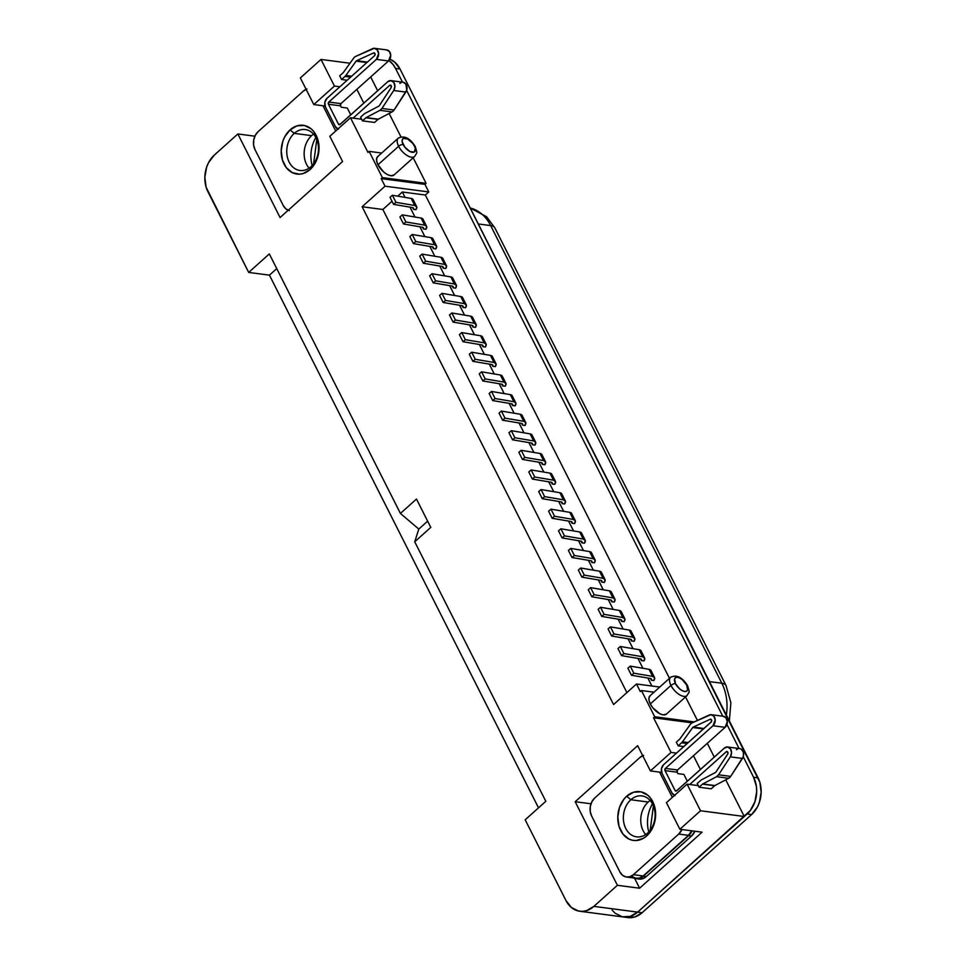 <?xml version="1.0" encoding="UTF-8"?>
<svg xmlns="http://www.w3.org/2000/svg" width="966" height="966" viewBox="0 0 966 966"><rect width="100%" height="100%" fill="white"/><g stroke="black" fill="none" stroke-linecap="round" stroke-linejoin="round"><path stroke-width="1.45" d="M315.858 137.462A28.98 22.17 -82.5 0 0 312.175 165.56A28.98 22.17 -82.5 0 1 315.858 137.462M309.096 168.169A20.636 15.782 97.5 0 1 311.607 135.651A20.636 15.782 -82.5 0 0 309.096 168.169M311.04 166.659A20.636 15.782 97.5 0 1 299.943 170.475A20.636 15.782 97.5 0 1 287.047 155.381A20.636 15.782 97.5 0 1 294.219 133.368L311.607 135.651L294.219 133.368A20.636 15.782 -82.5 0 0 289.16 162.095A20.636 15.782 -82.5 0 0 311.04 166.659L310.122 169.521A24.597 18.813 97.5 0 1 284.052 164.075A24.597 18.813 97.5 0 1 290.09 129.855L294.219 133.368L290.09 129.855L296.997 125.858L304.375 125.483L311.1 128.792L313.902 131.702L317.802 139.442L319.022 148.74L317.355 158.183L313.069 166.321L310.122 169.521L303.215 173.518L299.52 174.17L292.324 172.673L286.322 167.673L282.41 159.933L281.191 150.636L282.857 141.193L284.704 136.87L290.09 129.855A24.597 18.813 97.5 0 1 316.16 135.288A24.597 18.813 97.5 0 1 310.122 169.521L311.04 166.659A20.636 15.782 -82.5 0 0 316.099 137.933A20.636 15.782 -82.5 0 0 294.219 133.368A20.636 15.782 97.5 0 1 305.316 129.553A20.636 15.782 97.5 0 1 318.212 144.646A20.636 15.782 97.5 0 1 311.04 166.659M652.461 803.833A28.98 22.17 -82.5 0 0 648.778 831.919A28.98 22.17 -82.5 0 1 652.461 803.833M648.222 802.022A20.636 15.782 97.5 0 1 650.166 800.5A20.636 15.782 -82.5 0 0 648.222 802.022L630.834 799.739A20.636 15.782 97.5 0 1 641.919 795.912A20.636 15.782 97.5 0 1 654.815 811.017A20.636 15.782 97.5 0 1 647.643 833.03A20.636 15.782 -82.5 0 0 652.714 804.304A20.636 15.782 -82.5 0 0 630.834 799.739L626.692 796.213A24.597 18.813 97.5 0 1 652.762 801.659A24.597 18.813 97.5 0 1 646.737 835.88L647.643 833.03L646.737 835.88L643.404 838.307L636.123 840.541L632.44 840.251L628.926 839.031L622.925 834.032L619.013 826.292L617.805 816.995L619.46 807.552L623.758 799.401L626.692 796.213L633.599 792.217L640.977 791.854L647.715 795.163L650.504 798.061L654.417 805.801L655.383 810.341L655.153 819.893L652.11 828.864L646.737 835.88A24.597 18.813 97.5 0 1 620.655 830.446A24.597 18.813 97.5 0 1 626.692 796.213L630.834 799.739A20.636 15.782 -82.5 0 0 625.763 828.466A20.636 15.782 -82.5 0 0 647.643 833.03A20.636 15.782 97.5 0 1 636.558 836.846A20.636 15.782 97.5 0 1 623.65 821.74A20.636 15.782 97.5 0 1 630.834 799.739L648.222 802.022A20.636 15.782 -82.5 0 0 645.699 834.539A20.636 15.782 97.5 0 1 648.222 802.022M374.687 48.336L386.798 49.918A6.146 4.697 -82.5 0 1 390.638 54.422A6.146 4.697 -82.5 0 1 388.501 60.979L340.913 103.64L328.802 102.046L376.39 59.385L328.802 102.046L328.416 104.243A1.582 1.208 97.5 0 1 328.802 102.046L340.913 103.64A1.582 1.208 -82.5 0 0 340.527 105.837L341.252 107.25L347.301 108.047L341.252 107.25L340.527 105.837L328.416 104.243L338.438 124.083L339.67 124.686L387.692 81.772L340.104 124.433A1.582 1.208 97.5 0 1 338.438 124.083L340.237 124.312L338.438 124.083L328.416 104.243L340.527 105.837L340.913 103.64L388.501 60.979L376.39 59.385L378.612 53.637L377.259 49.846L374.265 48.3L355.681 56.414A6.146 4.697 -82.5 0 0 354.474 57.223A6.146 4.697 -82.5 0 0 353.616 58.177L343.365 72.474L353.616 58.177A6.146 4.697 97.5 0 1 354.474 57.223A6.146 4.697 97.5 0 1 355.681 56.414L372.586 48.662A6.146 4.697 97.5 0 1 374.687 48.336A6.146 4.697 97.5 0 1 378.527 52.828A6.146 4.697 97.5 0 1 376.39 59.385L388.501 60.979L390.723 55.219L389.383 51.427L386.376 49.894M356.333 60.906L367.14 62.319L356.333 60.906A1.582 1.208 97.5 0 1 356.647 60.701L367.382 62.102L356.647 60.701L373.552 52.949A1.582 1.208 97.5 0 1 374.53 55.702L326.943 98.363L374.53 55.702L375.001 53.685L373.552 52.949L356.647 60.701A1.582 1.208 97.5 0 0 356.116 61.148L345.864 75.445L351.66 76.205L345.864 75.445A6.146 4.697 97.5 0 1 345.007 76.411L350.61 77.147L345.007 76.411L341.566 79.49L347.168 80.226L341.566 79.49L339.706 75.807L343.147 72.728L339.706 75.807L341.566 79.49L345.007 76.411A6.146 4.697 -82.5 0 0 345.864 75.445L356.116 61.148A1.582 1.208 97.5 0 1 356.333 60.906M366.875 62.561L356.116 61.148L366.875 62.561M711.29 714.695L723.401 716.289A6.146 4.697 -82.5 0 1 727.253 720.781A6.146 4.697 -82.5 0 1 725.116 727.338L677.528 769.999L665.405 768.417L712.993 725.756L665.405 768.417L665.019 770.614A1.582 1.208 97.5 0 1 665.405 768.417L677.528 769.999A1.582 1.208 -82.5 0 0 677.142 772.208L677.854 773.621L683.916 774.418L687.357 781.253L683.916 774.418L677.854 773.621L677.142 772.208L665.019 770.614L675.041 790.442L676.272 791.057L724.307 748.131L676.719 790.792A1.582 1.208 97.5 0 1 675.041 790.442L676.84 790.683L675.041 790.442L665.019 770.614L677.142 772.208L677.528 769.999L725.116 727.338L712.993 725.756L715.214 719.996L713.874 716.204L710.867 714.671L692.284 722.785A6.146 4.697 -82.5 0 0 691.076 723.582A6.146 4.697 -82.5 0 0 690.219 724.548L679.967 738.845L690.219 724.548A6.146 4.697 97.5 0 1 691.076 723.582A6.146 4.697 97.5 0 1 692.284 722.785L709.201 715.033A6.146 4.697 97.5 0 1 711.29 714.695A6.146 4.697 97.5 0 1 715.13 719.199A6.146 4.697 97.5 0 1 712.993 725.756L725.116 727.338L727.326 721.59L725.985 717.798L722.991 716.253M692.936 727.265L703.755 728.69L692.936 727.265A1.582 1.208 97.5 0 1 693.25 727.06L703.997 728.473L693.25 727.06L710.155 719.308A1.582 1.208 97.5 0 1 711.133 722.061L663.545 764.734L711.459 721.662L711.362 719.61L710.155 719.308L693.25 727.06A1.582 1.208 97.5 0 0 692.719 727.519L682.467 741.816L688.263 742.576L682.467 741.816A6.146 4.697 97.5 0 1 681.61 742.769L687.224 743.506L681.61 742.769L678.168 745.861L683.783 746.597L678.168 745.861L676.309 742.178L679.75 739.087L676.309 742.178L678.168 745.861L681.61 742.769A6.146 4.697 -82.5 0 0 682.467 741.816L692.719 727.519A1.582 1.208 97.5 0 1 692.936 727.265M703.477 728.932L692.719 727.519L703.477 728.932M378.201 156.263L376.74 158.074L376.655 161.068L377.972 164.788L398.62 146.277L377.972 164.788A12.292 5.917 48.1 0 0 394.043 174.967L414.68 156.468A12.292 5.917 -131.9 0 1 398.62 146.277A3.514 1.509 -26.8 0 1 403.16 144.514A8.779 4.226 -131.9 0 1 405.189 138.174A8.779 4.226 -131.9 0 1 414.378 145.987L412.579 143.222L407.604 138.995L403.317 138.428L402.267 139.732L402.206 141.869L404.947 147.291L409.922 151.517L414.221 152.085L415.32 148.643L414.378 145.987A3.514 1.509 -26.8 0 1 415.223 146.482A3.514 1.509 153.2 0 0 414.378 145.987A8.779 4.226 -131.9 0 1 412.337 152.338A8.779 4.226 -131.9 0 1 403.16 144.514A3.514 1.509 153.2 0 0 398.62 146.277A12.292 5.917 48.1 0 0 414.197 156.818M650.541 695.411L649.08 697.235L649.007 700.229L650.323 703.936L670.959 685.437L650.323 703.936A12.292 5.917 48.1 0 0 666.383 714.128L687.019 695.617A12.292 5.917 -131.9 0 1 670.959 685.437A3.514 1.509 -26.8 0 1 675.5 683.674A8.779 4.226 -131.9 0 1 677.528 677.323A8.779 4.226 -131.9 0 1 686.717 685.148L682.551 679.919L679.955 678.144L677.528 677.323L675.657 677.589L674.618 678.881L675.5 683.674L679.678 688.903L682.274 690.678L684.689 691.499L686.56 691.233L687.611 689.941L686.717 685.148A3.514 1.509 -26.8 0 1 687.575 685.631A3.514 1.509 153.2 0 0 686.717 685.148A8.779 4.226 -131.9 0 1 684.689 691.499A8.779 4.226 -131.9 0 1 675.5 683.674A3.514 1.509 153.2 0 0 670.959 685.437A12.292 5.917 48.1 0 0 686.536 695.967M638.586 878.963L642.547 878.758L646.242 876.621L643.32 876.234A13.174 10.083 97.5 0 1 636.244 878.674A13.174 10.083 97.5 0 1 633.998 878.022L639.625 878.384L643.32 876.234L688.613 835.626L691.994 830.857M643.61 755.34L639.999 757.429L594.706 798.037L591.904 801.695L590.323 806.368L590.202 811.355L591.566 815.884L619.834 871.839L622.466 875.22L625.968 876.947L629.82 876.754L633.418 874.677L678.712 834.069L681.948 829.54A12.824 9.805 97.5 0 1 678.712 834.069L688.48 835.348L643.187 875.957L633.418 874.677A12.824 9.805 97.5 0 1 626.536 877.043L636.292 878.323A12.824 9.805 -82.5 0 0 643.187 875.957L633.418 874.677L678.712 834.069L688.48 835.348A12.824 9.805 -82.5 0 0 691.704 830.82L688.48 835.348L643.187 875.957L639.577 878.034L635.737 878.227L632.223 876.5M579.733 911.24A26.336 20.141 97.5 0 0 593.885 906.374L637.632 912.109L630.243 916.396L622.333 916.782L630.243 916.408L637.645 912.121A26.348 20.153 97.5 0 1 623.481 917A26.336 20.141 -82.5 0 0 637.632 912.109L744.279 816.499L700.519 810.764L687.08 784.15L666.443 802.649L679.883 829.263L700.519 810.764L687.08 784.15L666.443 802.649L679.883 829.263L700.519 810.764L744.279 816.499L725.744 779.828L744.279 816.499L637.632 912.109L593.885 906.374L617.395 885.291L575.168 801.72L637.669 745.692L650.408 770.916L671.044 752.417L676.49 753.13L671.044 752.417L653.559 717.774L654.694 716.748L694.156 721.928L654.694 716.748L641.46 690.545L640.313 691.571L636.485 683.988L613.567 704.54L362.117 206.748L382.862 209.477L392.027 201.266L382.862 209.477L362.117 206.748L385.036 186.196L381.208 178.625L382.355 177.599L426.103 183.335L413.194 157.796L426.103 183.335L382.355 177.599L369.121 151.384L367.974 152.411L350.477 117.78L329.829 136.278L342.58 161.515L280.08 217.543L237.865 133.96L254.879 136.194L237.865 133.96L214.355 155.043L208.596 162.554L206.615 167.178L204.84 177.285L206.132 187.247L248.685 272.424L269.321 253.925L400.419 513.441L416.467 499.048L430.788 527.388L414.728 541.781L545.826 801.297L525.178 819.796L565.967 900.541L571.389 907.497L578.586 911.047L582.522 911.349L586.495 910.648L593.885 906.374L617.395 885.291L575.168 801.72L637.669 745.692L650.408 770.916L671.044 752.417L653.559 717.774L654.694 716.748L641.46 690.545L654.018 692.187L641.46 690.545L640.313 691.571L636.485 683.988L613.567 704.54L362.117 206.748L385.036 186.196L381.208 178.625L382.355 177.599L369.121 151.384L381.667 153.039L369.121 151.384L367.974 152.411L350.477 117.78L329.829 136.278L342.58 161.515L280.08 217.543L237.865 133.96L214.355 155.043A26.336 20.141 97.5 0 0 207.895 191.679L248.685 272.424L269.442 275.153L538.521 807.842L269.442 275.153L248.685 272.424L269.321 253.925L400.419 513.441L418.797 529.078L414.728 541.781L545.826 801.297L525.178 819.796L565.967 900.541A26.336 20.141 97.5 0 0 579.733 911.24L623.481 916.988A26.348 20.153 97.5 0 1 622.756 916.891M363.832 103.169L356.852 89.355L363.832 103.169M347.301 108.047L350.755 114.882L347.301 108.047M679.883 829.263L702.101 832.185L639.601 888.213L634.577 878.263L639.601 888.213L702.101 832.185L679.883 829.263M636.244 878.674L639.166 879.06A13.174 10.083 -82.5 0 0 646.242 876.621L691.535 836.013L694.904 831.243A13.174 10.083 -82.5 0 1 691.535 836.013L646.242 876.621L643.32 876.234L688.613 835.626L691.535 836.013L688.613 835.626A13.174 10.083 97.5 0 0 691.982 830.857M693.455 755.714L700.435 769.528L693.455 755.714M402.351 192.005L425.342 195.023L669.474 678.325L425.342 195.023L402.351 192.005L397.726 196.146L402.351 192.005L405.068 197.39L402.351 192.005M651.893 686.017L647.848 678.023L651.893 686.017M642.921 668.267L637.946 658.401L642.921 668.267M633.008 648.645L628.033 638.792L633.008 648.645M623.106 629.023L618.119 619.17L623.106 629.023M613.193 609.413L608.206 599.548L613.193 609.413M603.279 589.791L598.304 579.926L603.279 589.791M593.365 570.169L588.391 560.304L593.365 570.169M583.464 550.548L578.477 540.682L583.464 550.548M573.55 530.926L568.563 521.072L573.55 530.926M563.637 511.316L558.662 501.451L563.637 511.316M553.723 491.694L548.748 481.829L553.723 491.694M543.822 472.072L538.835 462.207L543.822 472.072M533.908 452.45L528.921 442.585L533.908 452.45M523.995 432.828L519.02 422.963L523.995 432.828M514.081 413.207L509.106 403.353L514.081 413.207M504.18 393.597L499.193 383.731L504.18 393.597M494.266 373.975L489.279 364.11L494.266 373.975M484.352 354.353L479.365 344.488L484.352 354.353M474.439 334.731L469.464 324.866L474.439 334.731M464.537 315.109L459.55 305.244L464.537 315.109M454.624 295.487L449.637 285.634L454.624 295.487M444.71 275.878L439.723 266.012L444.71 275.878M434.797 256.256L429.822 246.39L434.797 256.256M424.883 236.634L419.908 226.769L424.883 236.634M414.982 217.012L409.995 207.147L414.982 217.012M641.46 660.599L643.924 660.925L641.46 660.599L640.337 658.812A5.265 2.258 -26.8 0 1 641.484 659.5A5.265 2.258 -26.8 0 1 641.46 660.599M621.633 621.367L624.108 621.681L621.633 621.367L620.764 619.629L621.633 621.367L621.609 620.184L620.51 619.568A5.265 2.258 -26.8 0 1 621.657 620.257A5.265 2.258 -26.8 0 1 621.633 621.367M601.818 582.124L604.281 582.45L601.818 582.124L600.937 580.385L601.818 582.124L601.794 580.94L600.695 580.337A5.265 2.258 -26.8 0 1 601.842 581.025A5.265 2.258 -26.8 0 1 601.818 582.124M581.991 542.88L584.466 543.206L581.991 542.88L580.868 541.093A5.265 2.258 -26.8 0 1 582.015 541.781A5.265 2.258 -26.8 0 1 581.991 542.88M562.176 503.648L564.639 503.962L562.176 503.648L561.294 501.909L562.176 503.648L562.152 502.465L561.053 501.849A5.265 2.258 -26.8 0 1 562.2 502.537A5.265 2.258 -26.8 0 1 562.176 503.648M542.349 464.405L544.824 464.731L542.349 464.405L541.479 462.666L542.349 464.405L542.324 463.221L541.226 462.617A5.265 2.258 -26.8 0 1 542.373 463.306A5.265 2.258 -26.8 0 1 542.349 464.405M423.422 228.966L425.897 229.292L423.422 228.966L422.553 227.227L423.422 228.966L423.398 227.783L422.299 227.179A5.265 2.258 -26.8 0 1 423.446 227.867A5.265 2.258 -26.8 0 1 423.422 228.966M443.249 268.21L445.712 268.524L443.249 268.21L442.368 266.471L443.249 268.21L443.225 267.027L442.114 266.411A5.265 2.258 -26.8 0 1 443.261 267.099A5.265 2.258 -26.8 0 1 443.249 268.21M463.064 307.442L465.54 307.768L463.064 307.442L461.941 305.654A5.265 2.258 -26.8 0 1 463.088 306.343A5.265 2.258 -26.8 0 1 463.064 307.442M482.891 346.685L485.355 347.011L482.891 346.685L482.01 344.947L482.891 346.685L482.867 345.502L481.756 344.898A5.265 2.258 -26.8 0 1 482.915 345.587A5.265 2.258 -26.8 0 1 482.891 346.685M502.706 385.929L505.182 386.243L502.706 385.929L501.837 384.19L502.706 385.929L502.682 384.746L501.583 384.13A5.265 2.258 -26.8 0 1 502.731 384.818A5.265 2.258 -26.8 0 1 502.706 385.929M522.534 425.161L524.997 425.487L522.534 425.161L521.652 423.422L522.534 425.161L522.509 423.989L521.399 423.374A5.265 2.258 -26.8 0 1 522.558 424.062A5.265 2.258 -26.8 0 1 522.534 425.161M531.566 443.044L532.447 444.783L534.91 445.109L532.447 444.783L531.566 443.044M512.62 405.539L515.095 405.865L512.62 405.539L511.497 403.752A5.265 2.258 -26.8 0 1 512.644 404.44A5.265 2.258 -26.8 0 1 512.62 405.539M492.805 366.307L495.268 366.633L492.805 366.307L491.923 364.568L492.805 366.307L492.781 365.124L491.67 364.508A5.265 2.258 -26.8 0 1 492.817 365.208A5.265 2.258 -26.8 0 1 492.805 366.307M472.978 327.063L475.441 327.389L472.978 327.063L472.096 325.325L472.978 327.063L472.954 325.88L471.855 325.276A5.265 2.258 -26.8 0 1 473.002 325.965A5.265 2.258 -26.8 0 1 472.978 327.063M453.163 287.82L455.626 288.146L453.163 287.82L452.281 286.093L453.163 287.82L453.139 286.648L452.028 286.033A5.265 2.258 -26.8 0 1 453.175 286.721A5.265 2.258 -26.8 0 1 453.163 287.82M433.336 248.588L435.799 248.914L433.336 248.588L432.454 246.849L433.336 248.588L433.311 247.405L432.213 246.789A5.265 2.258 -26.8 0 1 433.36 247.489A5.265 2.258 -26.8 0 1 433.336 248.588M413.508 209.344L415.984 209.67L413.508 209.344L412.639 207.605L413.508 209.344L413.484 208.161L412.385 207.557A5.265 2.258 -26.8 0 1 413.533 208.245A5.265 2.258 -26.8 0 1 413.508 209.344M552.262 484.026L554.738 484.352L552.262 484.026L551.381 482.288L552.262 484.026L552.238 482.843L551.139 482.227A5.265 2.258 -26.8 0 1 552.286 482.928A5.265 2.258 -26.8 0 1 552.262 484.026M572.089 523.258L574.553 523.584L572.089 523.258L571.208 521.531L572.089 523.258L572.065 522.087L570.954 521.471A5.265 2.258 -26.8 0 1 572.101 522.159A5.265 2.258 -26.8 0 1 572.089 523.258M591.904 562.502L594.38 562.828L591.904 562.502L591.035 560.763L591.904 562.502L591.88 561.318L590.781 560.715A5.265 2.258 -26.8 0 1 591.929 561.403A5.265 2.258 -26.8 0 1 591.904 562.502M611.732 601.746L614.195 602.072L611.732 601.746L610.85 600.007L611.732 601.746L611.707 600.562L610.597 599.946A5.265 2.258 -26.8 0 1 611.744 600.647A5.265 2.258 -26.8 0 1 611.732 601.746M631.547 640.977L634.022 641.303L631.547 640.977L630.424 639.19A5.265 2.258 -26.8 0 1 631.571 639.878A5.265 2.258 -26.8 0 1 631.547 640.977M651.374 680.221L653.837 680.547L651.374 680.221L650.492 678.482L651.374 680.221L651.35 679.038L650.239 678.434A5.265 2.258 -26.8 0 1 651.386 679.122A5.265 2.258 -26.8 0 1 651.374 680.221M398.741 137.812A12.292 5.917 48.1 0 0 398.62 146.277A12.292 5.917 -131.9 0 1 398.258 138.162L377.621 156.661A12.292 5.917 48.1 0 0 377.972 164.788L383.816 172.105L387.451 174.58L390.844 175.727L394.116 174.906M685.546 696.945L697.416 720.431L685.546 696.945M671.092 676.961A12.292 5.917 48.1 0 0 670.959 685.437A12.292 5.917 -131.9 0 1 670.609 677.311L649.973 695.822A12.292 5.917 48.1 0 0 650.323 703.936L652.835 707.812L659.802 713.741L663.183 714.888L666.468 714.055M300.354 77.932L313.805 104.557L334.441 86.046L321.002 59.433L300.354 77.932L313.805 104.557L325.071 106.031L313.805 104.557L334.441 86.046L321.002 59.433L349.994 63.237L321.002 59.433L300.354 77.932M637.645 912.121L750.292 810.534L754.893 801.804L756.68 791.685L756.414 786.59L753.613 777.28L743.252 756.764L753.613 777.28A26.348 20.153 97.5 0 1 747.153 813.952L637.645 912.121L642.124 912.713L751.633 814.531L757.404 807.021L759.385 802.384L761.16 792.277L759.868 782.315L400.033 69.009L394.611 62.041L389.853 59.216A26.348 20.153 -82.5 0 1 400.033 69.009L395.541 68.417L393.114 64.565L388.936 60.544A26.348 20.153 97.5 0 1 395.541 68.417L402.472 82.134L395.541 68.417L400.033 69.009L758.105 777.872L753.613 777.28L758.105 777.872A26.348 20.153 -82.5 0 1 751.633 814.531L747.153 813.952L751.633 814.531L642.124 912.713L637.645 912.121M739.075 748.505L726.939 724.464L739.075 748.505M722.761 716.204L406.638 90.393L722.761 716.204M707.305 743.313L714.272 757.115L707.305 743.313M622.333 916.782L615.137 913.244L612.142 910.129M370.69 76.942L377.67 90.756L370.69 76.942M389.141 113.457L400.938 136.822L389.141 113.457M426.103 183.335L424.955 184.361L428.783 191.944L425.342 195.023L428.783 191.944L385.036 186.196L428.783 191.944L424.955 184.361L381.208 178.625L424.955 184.361L426.103 183.335M626.825 917.398L634.734 917L642.124 912.713A26.348 20.153 -82.5 0 1 627.972 917.591L623.481 917M726.36 715.045A44.617 34.124 -82.5 0 0 721.831 683.228L709.467 681.598L721.831 683.228A44.617 34.124 97.5 0 1 726.36 715.045M726.082 685.655A17.569 7.523 153.2 0 0 721.831 683.228L490.668 225.585L478.303 223.967L490.668 225.585A44.617 34.124 -82.5 0 0 470.249 208.004A44.617 34.124 97.5 0 1 490.668 225.585L721.831 683.228A17.569 7.523 -26.8 0 1 726.046 685.582L494.882 227.94A17.569 7.523 153.2 0 0 490.668 225.585A17.569 7.523 -26.8 0 1 494.918 228.012M617.395 885.291L639.601 888.213L617.395 885.291M653.559 717.774L692.163 722.846L653.559 717.774M687.08 784.15L698.249 785.612L687.08 784.15M636.485 683.988L659.754 687.043L636.485 683.988M350.477 117.78L361.646 119.241L350.477 117.78M339.887 86.759L334.441 86.046L339.887 86.759M650.408 770.916L661.674 772.402L650.408 770.916M575.168 801.72L590.987 803.797L575.168 801.72M382.862 209.477L626.898 692.586L382.862 209.477M276.735 268.608L269.442 275.153L276.735 268.608M418.797 529.078L414.728 541.781L430.788 527.388L416.467 499.048L400.419 513.441L418.797 529.078L427.636 521.157L418.797 529.078M535.599 442.102L532.024 435.014A8.779 3.767 153.2 0 0 530.105 433.867L533.691 440.943L514.902 437.767L511.316 430.679L530.105 433.867L533.691 440.943A8.779 3.767 -26.8 0 1 535.599 442.102A8.779 3.767 -26.8 0 1 534.91 445.109L535.707 442.38L533.691 440.943L514.902 437.767L512.523 439.808L508.949 432.732L511.316 430.679L514.902 437.767L512.523 439.808L531.312 442.996A5.265 2.258 -26.8 0 1 532.459 443.684A5.265 2.258 -26.8 0 1 532.447 444.783L532.423 443.599L531.312 442.996L512.523 439.808L508.949 432.732L511.316 430.679L530.105 433.867L532.133 435.292M525.685 422.48A8.779 3.767 -26.8 0 0 523.777 421.333L504.989 418.145L502.61 420.198L521.399 423.374L502.61 420.198L499.036 413.11L501.402 411.069L504.989 418.145L502.61 420.198L499.036 413.11L501.402 411.069L520.191 414.245L523.777 421.333L504.989 418.145L501.402 411.069L520.191 414.245L523.777 421.333L525.794 422.758L524.997 425.487A8.779 3.767 -26.8 0 0 525.685 422.48L522.111 415.392A8.779 3.767 153.2 0 0 520.191 414.245L522.22 415.67M515.772 402.858A8.779 3.767 -26.8 0 0 513.864 401.711L495.075 398.523L492.708 400.576L511.497 403.752L492.708 400.576L489.122 393.488L491.501 391.447L495.075 398.523L492.708 400.576L489.122 393.488L491.501 391.447L510.29 394.623L513.864 401.711L495.075 398.523L491.501 391.447L510.29 394.623L513.864 401.711L515.88 403.136L515.095 405.865A8.779 3.767 -26.8 0 0 515.772 402.858L512.197 395.782A8.779 3.767 153.2 0 0 510.29 394.623L512.306 396.048M505.87 383.236A8.779 3.767 -26.8 0 0 503.95 382.089L485.161 378.913L482.795 380.954L501.583 384.13L482.795 380.954L479.221 373.866L481.587 371.825L485.161 378.913L482.795 380.954L479.221 373.866L481.587 371.825L500.376 375.001L503.95 382.089L485.161 378.913L481.587 371.825L500.376 375.001L503.95 382.089L505.979 383.514L505.182 386.243A8.779 3.767 -26.8 0 0 505.87 383.236L502.284 376.16A8.779 3.767 153.2 0 0 500.376 375.001L502.392 376.438M495.956 363.614A8.779 3.767 -26.8 0 0 494.037 362.467L475.26 359.292L472.881 361.332L491.67 364.508L472.881 361.332L469.307 354.244L471.674 352.204L475.26 359.292L472.881 361.332L469.307 354.244L471.674 352.204L490.462 355.391L494.037 362.467L475.26 359.292L471.674 352.204L490.462 355.391L494.037 362.467L496.065 363.892L495.268 366.633A8.779 3.767 -26.8 0 0 495.956 363.614L492.382 356.539A8.779 3.767 153.2 0 0 490.462 355.391L492.491 356.816M486.043 344.005A8.779 3.767 -26.8 0 0 484.135 342.845L465.346 339.67L462.968 341.71L481.756 344.898L462.968 341.71L459.393 334.634L461.76 332.582L465.346 339.67L462.968 341.71L459.393 334.634L461.76 332.582L480.549 335.77L484.135 342.845L465.346 339.67L461.76 332.582L480.549 335.77L484.135 342.845L486.152 344.27L485.355 347.011A8.779 3.767 -26.8 0 0 486.043 344.005L482.469 336.917A8.779 3.767 153.2 0 0 480.549 335.77L482.577 337.194M476.129 324.383A8.779 3.767 -26.8 0 0 474.221 323.224L455.433 320.048L453.066 322.089L471.855 325.276L453.066 322.089L449.48 315.013L451.859 312.972L455.433 320.048L453.066 322.089L449.48 315.013L451.859 312.972L470.647 316.148L474.221 323.224L455.433 320.048L451.859 312.972L470.647 316.148L474.221 323.224L476.238 324.661L475.441 327.389A8.779 3.767 -26.8 0 0 476.129 324.383L472.555 317.295A8.779 3.767 153.2 0 0 470.647 316.148L472.664 317.572M466.228 304.761A8.779 3.767 -26.8 0 0 464.308 303.614L445.519 300.426L443.153 302.479L461.941 305.654L443.153 302.479L439.578 295.391L441.945 293.35L445.519 300.426L443.153 302.479L439.578 295.391L441.945 293.35L460.734 296.526L464.308 303.614L445.519 300.426L441.945 293.35L460.734 296.526L464.308 303.614L466.337 305.039L465.54 307.768A8.779 3.767 -26.8 0 0 466.228 304.761L462.642 297.673A8.779 3.767 153.2 0 0 460.734 296.526L462.75 297.951M456.314 285.139A8.779 3.767 -26.8 0 0 454.394 283.992L435.606 280.804L433.239 282.857L452.028 286.033L433.239 282.857L429.665 275.769L432.031 273.728L435.606 280.804L433.239 282.857L429.665 275.769L432.031 273.728L450.82 276.904L454.394 283.992L435.606 280.804L432.031 273.728L450.82 276.904L454.394 283.992L456.423 285.417L455.626 288.146A8.779 3.767 -26.8 0 0 456.314 285.139L452.74 278.063A8.779 3.767 153.2 0 0 450.82 276.904L452.849 278.329M446.401 265.517A8.779 3.767 -26.8 0 0 444.493 264.37L425.704 261.194L423.325 263.235L442.114 266.411L423.325 263.235L419.751 256.147L422.118 254.106L425.704 261.194L423.325 263.235L419.751 256.147L422.118 254.106L440.907 257.282L444.493 264.37L425.704 261.194L422.118 254.106L440.907 257.282L444.493 264.37L446.509 265.795L445.712 268.524A8.779 3.767 -26.8 0 0 446.401 265.517L442.826 258.441A8.779 3.767 153.2 0 0 440.907 257.282L442.935 258.719M436.487 245.895A8.779 3.767 -26.8 0 0 434.579 244.748L415.791 241.572L413.424 243.613L432.213 246.789L413.424 243.613L409.838 236.537L412.216 234.484L415.791 241.572L413.424 243.613L409.838 236.537L412.216 234.484L431.005 237.672L434.579 244.748L415.791 241.572L412.216 234.484L431.005 237.672L434.579 244.748L436.596 246.173L435.799 248.914A8.779 3.767 -26.8 0 0 436.487 245.895L432.913 238.819A8.779 3.767 153.2 0 0 431.005 237.672L433.022 239.097M426.586 226.286A8.779 3.767 -26.8 0 0 424.666 225.126L405.877 221.951L403.51 223.991L422.299 227.179L403.51 223.991L399.936 216.915L402.303 214.863L405.877 221.951L403.51 223.991L399.936 216.915L402.303 214.863L421.091 218.05L424.666 225.126L405.877 221.951L402.303 214.863L421.091 218.05L424.666 225.126L426.694 226.551L425.897 229.292A8.779 3.767 -26.8 0 0 426.586 226.286L422.999 219.197A8.779 3.767 153.2 0 0 421.091 218.05L423.108 219.475M416.672 206.664A8.779 3.767 -26.8 0 0 414.752 205.504L395.963 202.329L393.597 204.369L412.385 207.557L393.597 204.369L390.022 197.293L392.389 195.253L395.963 202.329L393.597 204.369L390.022 197.293L392.389 195.253L411.178 198.428L414.752 205.504L395.963 202.329L392.389 195.253L411.178 198.428L414.752 205.504L416.781 206.941L415.984 209.67A8.779 3.767 -26.8 0 0 416.672 206.664L413.098 199.576A8.779 3.767 153.2 0 0 411.178 198.428L413.207 199.853M545.512 461.724A8.779 3.767 -26.8 0 0 543.592 460.565L524.804 457.389L522.437 459.43L541.226 462.617L522.437 459.43L518.863 452.354L521.229 450.301L524.804 457.389L522.437 459.43L518.863 452.354L521.229 450.301L540.018 453.489L543.592 460.565L524.804 457.389L521.229 450.301L540.018 453.489L543.592 460.565L545.621 461.99L544.824 464.731A8.779 3.767 -26.8 0 0 545.512 461.724L541.926 454.636A8.779 3.767 153.2 0 0 540.018 453.489L542.035 454.914M555.426 481.334A8.779 3.767 -26.8 0 0 553.506 480.187L534.717 477.011L532.351 479.051L551.139 482.227L532.351 479.051L528.764 471.963L531.143 469.923L534.717 477.011L532.351 479.051L528.764 471.963L531.143 469.923L549.932 473.111L553.506 480.187L534.717 477.011L531.143 469.923L549.932 473.111L553.506 480.187L555.535 481.611L554.738 484.352A8.779 3.767 -26.8 0 0 555.426 481.334L551.84 474.258A8.779 3.767 153.2 0 0 549.932 473.111L551.948 474.535M565.327 500.956A8.779 3.767 -26.8 0 0 563.42 499.808L544.631 496.633L542.264 498.673L561.053 501.849L542.264 498.673L538.678 491.585L541.057 489.545L544.631 496.633L542.264 498.673L538.678 491.585L541.057 489.545L559.845 492.72L563.42 499.808L544.631 496.633L541.057 489.545L559.845 492.72L563.42 499.808L565.436 501.233L564.639 503.962A8.779 3.767 -26.8 0 0 565.327 500.956L561.753 493.88A8.779 3.767 153.2 0 0 559.845 492.72L561.862 494.145M575.241 520.577A8.779 3.767 -26.8 0 0 573.333 519.43L554.544 516.242L552.166 518.295L570.954 521.471L552.166 518.295L548.591 511.207L550.958 509.167L554.544 516.242L552.166 518.295L548.591 511.207L550.958 509.167L569.747 512.342L573.333 519.43L554.544 516.242L550.958 509.167L569.747 512.342L573.333 519.43L575.35 520.855L574.553 523.584A8.779 3.767 -26.8 0 0 575.241 520.577L571.667 513.501A8.779 3.767 153.2 0 0 569.747 512.342L571.775 513.767M585.154 540.199A8.779 3.767 -26.8 0 0 583.235 539.052L564.446 535.864L562.079 537.917L580.868 541.093L562.079 537.917L558.505 530.829L560.872 528.788L564.446 535.864L562.079 537.917L558.505 530.829L560.872 528.788L579.66 531.964L583.235 539.052L564.446 535.864L560.872 528.788L579.66 531.964L583.235 539.052L585.263 540.477L584.466 543.206A8.779 3.767 -26.8 0 0 585.154 540.199L581.58 533.111A8.779 3.767 153.2 0 0 579.66 531.964L581.689 533.389M595.068 559.821A8.779 3.767 -26.8 0 0 593.148 558.662L574.359 555.486L571.993 557.527L590.781 560.715L571.993 557.527L568.419 550.451L570.785 548.398L574.359 555.486L571.993 557.527L568.419 550.451L570.785 548.398L589.574 551.586L593.148 558.662L574.359 555.486L570.785 548.398L589.574 551.586L593.148 558.662L595.177 560.099L594.38 562.828A8.779 3.767 -26.8 0 0 595.068 559.821L591.482 552.733A8.779 3.767 153.2 0 0 589.574 551.586L591.59 553.011M604.97 579.443A8.779 3.767 -26.8 0 0 603.062 578.284L584.273 575.108L581.906 577.149L600.695 580.337L581.906 577.149L578.32 570.073L580.699 568.02L584.273 575.108L581.906 577.149L578.32 570.073L580.699 568.02L599.488 571.208L603.062 578.284L584.273 575.108L580.699 568.02L599.488 571.208L603.062 578.284L605.078 579.709L604.281 582.45A8.779 3.767 -26.8 0 0 604.97 579.443L601.395 572.355A8.779 3.767 153.2 0 0 599.488 571.208L601.504 572.633M614.883 599.053A8.779 3.767 -26.8 0 0 612.975 597.906L594.187 594.73L591.808 596.771L610.597 599.946L591.808 596.771L588.234 589.683L590.6 587.642L594.187 594.73L591.808 596.771L588.234 589.683L590.6 587.642L609.389 590.83L612.975 597.906L594.187 594.73L590.6 587.642L609.389 590.83L612.975 597.906L614.992 599.331L614.195 602.072A8.779 3.767 -26.8 0 0 614.883 599.053L611.309 591.977A8.779 3.767 153.2 0 0 609.389 590.83L611.418 592.255M624.797 618.675A8.779 3.767 -26.8 0 0 622.877 617.528L604.088 614.352L601.721 616.393L620.51 619.568L601.721 616.393L598.147 609.305L600.514 607.264L604.088 614.352L601.721 616.393L598.147 609.305L600.514 607.264L619.303 610.44L622.877 617.528L604.088 614.352L600.514 607.264L619.303 610.44L622.877 617.528L624.905 618.952L624.108 621.681A8.779 3.767 -26.8 0 0 624.797 618.675L621.223 611.599A8.779 3.767 153.2 0 0 619.303 610.44L621.331 611.864M634.71 638.297A8.779 3.767 -26.8 0 0 632.79 637.149L614.002 633.962L611.635 636.014L630.424 639.19L611.635 636.014L608.061 628.926L610.427 626.886L614.002 633.962L611.635 636.014L608.061 628.926L610.427 626.886L629.216 630.061L632.79 637.149L614.002 633.962L610.427 626.886L629.216 630.061L632.79 637.149L634.819 638.574L634.022 641.303A8.779 3.767 -26.8 0 0 634.71 638.297L631.124 631.221A8.779 3.767 153.2 0 0 629.216 630.061L631.233 631.486M644.612 657.918A8.779 3.767 -26.8 0 0 642.704 656.771L623.915 653.584L621.549 655.636L640.337 658.812L621.549 655.636L617.962 648.548L620.341 646.508L623.915 653.584L621.549 655.636L617.962 648.548L620.341 646.508L639.13 649.683L642.704 656.771L623.915 653.584L620.341 646.508L639.13 649.683L642.704 656.771L644.72 658.196L643.924 660.925A8.779 3.767 -26.8 0 0 644.612 657.918L641.038 650.83A8.779 3.767 153.2 0 0 639.13 649.683L641.146 651.108M654.525 677.54A8.779 3.767 -26.8 0 0 652.618 676.381L633.829 673.205L631.45 675.246L650.239 678.434L631.45 675.246L627.876 668.17L630.243 666.117L633.829 673.205L631.45 675.246L627.876 668.17L630.243 666.117L649.031 669.305L652.618 676.381L633.829 673.205L630.243 666.117L649.031 669.305L652.618 676.381L654.634 677.818L653.837 680.547A8.779 3.767 -26.8 0 0 654.525 677.54L650.951 670.452A8.779 3.767 153.2 0 0 649.031 669.305L651.06 670.73M674.497 795.429A6.146 4.697 97.5 0 1 672.058 793.122L662.036 773.283A6.146 4.697 97.5 0 1 663.545 764.734L661.444 768.731L662.036 773.283L672.058 793.122L675.005 795.573M337.895 129.058A6.146 4.697 97.5 0 1 335.456 126.751L325.433 106.924A6.146 4.697 97.5 0 1 326.943 98.363L324.842 102.36L325.433 106.924L335.456 126.751L338.402 129.203M727.603 746.996L739.727 748.59A6.146 4.697 -82.5 0 1 743.385 752.273A6.146 4.697 -82.5 0 1 742.443 758.443L730.682 776.398A6.146 4.697 -82.5 0 1 728.678 778.282L714.876 785.551L702.765 783.957A1.582 1.208 97.5 0 0 702.511 784.138L699.07 787.218L697.211 783.535L699.07 787.218L711.181 788.811L714.623 785.732L702.511 784.138A1.582 1.208 97.5 0 1 702.765 783.957L716.567 776.688L728.678 778.282L716.567 776.688L718.571 774.804L730.682 776.398L718.571 774.804L730.32 756.861L742.443 758.443L730.32 756.861L731.54 752.768L730.429 748.831L727.543 746.984L724.307 748.131A6.146 4.697 97.5 0 1 727.603 746.996A6.146 4.697 97.5 0 1 731.274 750.679A6.146 4.697 97.5 0 1 730.32 756.861L718.571 774.804A6.146 4.697 97.5 0 1 716.567 776.688L702.765 783.957L714.876 785.551A1.582 1.208 -82.5 0 0 714.623 785.732L702.511 784.138L699.07 787.218L711.181 788.811L714.623 785.732A1.582 1.208 97.5 0 1 714.876 785.551L728.678 778.282L730.682 776.398L743.325 756.523L743.385 752.236L741.248 749.145L739.666 748.578M737.976 748.771L736.418 749.725M697.211 783.535L700.652 780.456A6.146 4.697 97.5 0 1 701.642 779.755L715.444 772.498L701.642 779.755A6.146 4.697 -82.5 0 0 700.652 780.456L697.211 783.535M715.951 772.015A1.582 1.208 97.5 0 1 715.444 772.498A1.582 1.208 97.5 0 0 715.951 772.015L727.712 754.06L715.951 772.015M726.166 751.814A1.582 1.208 97.5 0 1 727.712 754.06L727.736 751.995L726.166 751.814L689.712 784.489L726.166 751.814L727.76 752.019L726.166 751.814M711.193 719.453L710.155 719.308L711.193 719.453M391.001 80.625L403.112 82.219A6.146 4.697 -82.5 0 1 406.783 85.902A6.146 4.697 -82.5 0 1 405.829 92.084L394.08 110.027A6.146 4.697 -82.5 0 1 392.075 111.923L378.274 119.18L366.15 117.598A1.582 1.208 97.5 0 0 365.897 117.767L362.455 120.859L360.596 117.176L362.455 120.859L374.579 122.441L378.02 119.361L365.897 117.767A1.582 1.208 97.5 0 1 366.15 117.598L379.952 110.329L392.075 111.923L379.952 110.329L381.956 108.446L394.08 110.027L381.956 108.446L393.717 90.49L405.829 92.084L393.717 90.49L394.925 86.397L393.826 82.472L390.94 80.625L387.692 81.772A6.146 4.697 97.5 0 1 391.001 80.625A6.146 4.697 97.5 0 1 394.671 84.32A6.146 4.697 97.5 0 1 393.717 90.49L381.956 108.446A6.146 4.697 97.5 0 1 379.952 110.329L366.15 117.598L378.274 119.18A1.582 1.208 -82.5 0 0 378.02 119.361L365.897 117.767L362.455 120.859L374.579 122.441L378.02 119.361A1.582 1.208 97.5 0 1 378.274 119.18L392.075 111.923L394.08 110.027L406.722 90.152L405.937 84.054L403.051 82.207M401.373 82.412L399.815 83.354M360.596 117.176L364.037 114.085A6.146 4.697 97.5 0 1 365.027 113.396L378.829 106.127L365.027 113.396A6.146 4.697 -82.5 0 0 364.037 114.085L360.596 117.176M379.348 105.644A1.582 1.208 97.5 0 1 378.829 106.127A1.582 1.208 97.5 0 0 379.348 105.644L391.109 87.689L379.348 105.644M389.552 85.455A1.582 1.208 97.5 0 1 391.109 87.689L391.133 85.624L389.552 85.455L353.109 118.13L389.552 85.455L391.158 85.66L389.552 85.455M374.591 53.082L373.552 52.949L374.591 53.082M306.995 88.981L303.396 91.058A12.824 9.805 97.5 0 1 306.101 89.307M303.396 91.058L258.103 131.666L255.302 135.325L253.72 139.998L253.599 144.985L254.964 149.513A12.824 9.805 97.5 0 1 258.103 131.666L303.396 91.058M288.218 210.25A12.824 9.805 97.5 0 1 283.219 205.468L254.964 149.513L283.219 205.468L285.864 208.861L289.365 210.588M335.733 131.002L322.982 105.753L335.733 131.002M626.536 877.043A12.824 9.805 97.5 0 1 619.834 871.839L591.566 815.884A12.824 9.805 97.5 0 1 594.706 798.037L639.999 757.429A12.824 9.805 97.5 0 1 642.704 755.678M672.336 797.361L659.585 772.124L672.336 797.361M313.564 134.141A20.636 15.782 -82.5 0 0 311.607 135.651A20.636 15.782 97.5 0 1 313.564 134.141M653.402 805.825L650.203 830.241M414.68 156.468C417.095 151.759 417.65 154.62 415.211 146.458C409.862 138.005 404.211 135.228 398.258 138.162M687.019 695.617C689.446 690.919 690.002 693.781 687.563 685.618C682.201 677.154 676.55 674.389 670.609 677.311M470.225 207.968L486.623 216.77L494.882 227.94M729.342 720.926L730.876 702.729L726.046 685.582M316.8 139.454L313.588 163.87"/></g></svg>

